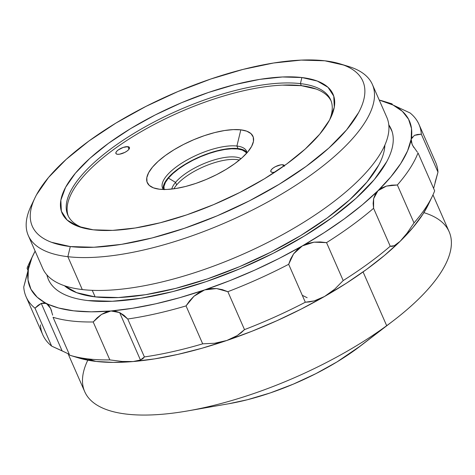 <?xml version="1.0" encoding="UTF-8"?>
<svg xmlns="http://www.w3.org/2000/svg" width="475" height="475" viewBox="0 0 475 475"><rect width="100%" height="100%" fill="white"/><g stroke="black" fill="none" stroke-linecap="round" stroke-linejoin="round"><path stroke-width="0.71" d="M87.798 300.556A187.156 67.23 156.3 0 1 71.998 297.374A187.156 67.23 156.3 0 1 46.906 274.912L47.47 277.02C48.806 281.253 51.229 284.976 54.744 288.194C58.265 291.413 62.801 294.061 68.364 296.145C73.928 298.223 80.406 299.695 87.798 300.556L112.308 301.275L140.944 298.258L172.609 291.638L206.085 281.651L240.089 268.69L273.315 253.258L304.475 235.938L332.387 217.402L355.971 198.36L374.318 179.544L386.721 161.678C389.821 155.942 391.816 150.528 392.712 145.445C393.615 140.363 393.395 135.708 392.059 131.474L388.787 124.836A187.156 67.23 156.3 0 1 388.336 158.513A187.156 67.23 156.3 0 1 259.973 259.801A187.156 67.23 156.3 0 1 87.798 300.556M69.813 355.247L78.428 357.883A207.13 74.403 -23.7 0 0 95.914 361.41L87.923 358.892A214.528 77.063 -23.7 0 0 109.838 359.896L93.189 321.967L101.519 314.408L110.954 310.971L119.617 312.562L127.751 319.01L144.4 356.939L140.446 360.008L119.617 312.562L140.446 360.008L133.154 361.546A207.13 74.403 -23.7 0 0 226.824 340.486L220.804 342.172L214.658 343.259L202.688 343.835L186.04 305.906A214.528 77.063 156.3 0 1 127.751 319.01L144.4 356.939A214.528 77.063 -23.7 0 0 202.688 343.835A214.528 77.063 156.3 0 1 144.4 356.939L142.957 358.601L140.446 360.008L133.154 361.546L122.17 361.457L109.838 359.896L93.189 321.967A214.528 77.063 156.3 0 1 53.04 317.276L69.694 355.205A214.528 77.063 -23.7 0 0 87.923 358.892A214.528 77.063 156.3 0 1 69.813 355.247A214.528 77.063 156.3 0 1 69.694 355.205L53.04 317.276A214.528 77.063 -23.7 0 0 93.189 321.967L97.179 317.787L101.519 314.408L106.163 312.063L110.954 310.971A207.13 74.403 156.3 0 1 46.431 303.436L50.641 308.471L51.68 311.196M68.632 354.012L62.1 350.859L41.272 303.412L46.431 303.436A207.13 74.403 156.3 0 1 28.357 269.325A207.13 74.403 156.3 0 1 33.208 254.867A207.13 74.403 156.3 0 1 35.132 251.103L31.973 257.587L28.357 269.325L23.75 286.953A214.528 77.063 -23.7 0 0 34.996 308.18A214.528 77.063 156.3 0 1 26.107 296.798A214.528 77.063 156.3 0 1 23.75 286.953L27.698 272.496L28.447 266.582M52.672 315.151L50.641 308.471L48.747 305.354L37.133 297.154L30.964 289.275L28.019 279.947L28.357 269.325M391.917 103.823L383.301 101.181A207.13 74.403 156.3 0 0 379.228 100.053L393.098 105.058L402.396 111.346L408.565 119.219L411.51 128.547L411.172 139.175L407.556 150.907L400.734 163.56L390.806 176.908L377.957 190.724L386.442 186.093L397.355 184.983A214.528 77.063 -23.7 0 0 418.024 152.902L434.673 190.831L418.024 152.902A214.528 77.063 156.3 0 1 397.355 184.983L414.004 222.912A214.528 77.063 -23.7 0 0 434.673 190.831A214.528 77.063 156.3 0 1 432.41 196.074A214.528 77.063 156.3 0 1 414.004 222.912L407.093 233.136L400.158 241.294L397.023 244.019L394.286 245.7L392.023 246.394L390.23 246.228L373.582 208.299L373.13 203.377L373.629 198.657L375.208 194.382L377.957 190.724L362.401 204.767L344.405 218.809L324.277 232.596L302.361 245.896L314.017 242.167L326.539 242.63L343.193 280.559L334.667 289.21L324.556 296.471L319.319 299.084L314.266 300.889L309.575 301.904L305.318 302.231A214.528 77.063 156.3 0 1 244.506 329.62L237.191 335.599L226.824 340.486L214.658 343.259L202.688 343.835L186.04 305.906L189.667 300.77L194.008 296.21L199.007 292.523L204.63 289.91A207.13 74.403 156.3 0 1 110.954 310.971L115.425 311.196L119.617 312.562L123.957 315.299L127.751 319.01A214.528 77.063 -23.7 0 0 186.04 305.906L194.008 296.21L204.63 289.91L216.547 288.551L227.857 291.692L244.506 329.62L241.235 332.678L237.191 335.599L232.352 338.253L226.824 340.486A207.13 74.403 -23.7 0 0 324.556 296.471L314.266 300.889L305.318 302.231L288.669 264.302A214.528 77.063 156.3 0 1 227.857 291.692L244.506 329.62A214.528 77.063 -23.7 0 0 305.318 302.231L288.669 264.302L293.609 253.846L302.361 245.896A207.13 74.403 156.3 0 1 204.63 289.91L210.585 288.586L216.547 288.551L222.365 289.649L227.857 291.692A214.528 77.063 -23.7 0 0 288.669 264.302L290.676 258.887L293.609 253.846L297.498 249.446L302.361 245.896L279.027 258.489L254.683 270.15L229.74 280.683L204.63 289.91L179.776 297.671L155.604 303.834L132.531 308.293L110.954 310.971L91.236 311.826L73.714 310.834L58.698 308.026L43.949 302.848L41.272 303.412L62.1 350.859L51.644 346.109L34.996 308.18L38.148 305.271L41.272 303.412L34.996 308.18L51.644 346.109A214.528 77.063 156.3 0 1 40.399 324.882M392.041 103.859L392.409 104.708L392.041 103.859L390.426 103.538M109.838 359.896A214.528 77.063 156.3 0 1 87.923 358.892L95.914 361.41A207.13 74.403 -23.7 0 0 133.154 361.546L122.17 361.457L109.838 359.896M26.107 296.798L42.756 334.727A214.528 77.063 -23.7 0 0 51.644 346.109L65.776 352.604M33.208 254.867L29.319 262.996A214.528 77.063 -23.7 0 0 27.057 268.233L28.108 270.625L27.057 268.233A214.528 77.063 156.3 0 1 31.445 258.851M78.292 357.841L95.914 361.41L113.436 362.395L133.154 361.546L154.731 358.868L177.804 354.409L201.97 348.246L226.824 340.486L251.94 331.259L276.883 320.72L301.227 309.059L324.556 296.471L346.477 283.165L366.605 269.378L384.602 255.342L400.158 241.294L394.286 245.7L390.23 246.228L373.582 208.299L373.629 198.657L377.957 190.724A207.13 74.403 156.3 0 1 302.361 245.896L307.948 243.455L314.017 242.167L320.269 241.941L326.539 242.63A214.528 77.063 -23.7 0 0 373.582 208.299A214.528 77.063 156.3 0 1 326.539 242.63L343.193 280.559A214.528 77.063 -23.7 0 0 390.23 246.228A214.528 77.063 156.3 0 1 343.193 280.559L334.667 289.21L329.745 293.117L324.556 296.471A207.13 74.403 -23.7 0 0 400.158 241.294L413.007 227.477L422.934 214.13L428.587 204.066M417.394 152.19L412.633 145.445L411.326 142.084L411.172 139.175L414.414 135.357L421.331 134.188L437.98 172.116A214.528 77.063 -23.7 0 0 435.622 162.272L418.974 124.343A214.528 77.063 156.3 0 1 421.331 134.188L437.98 172.116L433.622 188.438M414.414 135.357L417.507 134.478L421.331 134.188A214.528 77.063 -23.7 0 0 410.085 112.961A214.528 77.063 156.3 0 1 418.974 124.343M413.873 147.565L412.104 144.335L411.172 139.175A207.13 74.403 156.3 0 1 377.957 190.724L381.769 187.94L386.442 186.093L391.703 185.143L397.355 184.983L414.004 222.912L407.093 233.136L400.158 241.294A207.13 74.403 -23.7 0 0 428.527 204.203L432.41 196.074M437.98 172.116L435.064 182.4M383.301 101.181A207.13 74.403 156.3 0 1 393.098 105.058L410.085 112.961L393.098 105.058A207.13 74.403 156.3 0 1 411.172 139.175L412.235 136.913M390.462 103.586L390.777 103.514M393.098 105.058L390.438 103.55M68.062 353.721L84.728 391.697A198.989 71.482 -23.7 0 0 203.003 407.9A198.989 71.482 -23.7 0 0 386.686 325.702L363.078 271.926L386.686 325.702L355.941 349.339A126.968 45.612 -23.7 0 0 360.299 346.079L393.508 320.589A198.989 71.482 156.3 0 1 386.686 325.702A198.989 71.482 -23.7 0 0 449.148 231.729L432.974 194.875M423.872 212.646A198.989 71.482 156.3 0 1 393.508 320.589M228.808 403.738L247.546 399.701L270.257 392.926L293.324 384.133L315.863 373.659L337.007 361.914L360.626 345.824M187.803 410.893L229.045 403.697A126.968 45.612 -23.7 0 0 355.941 349.339L386.686 325.702A198.989 71.482 156.3 0 1 187.803 410.893A198.989 71.482 156.3 0 1 87.792 360.175M83.446 228.047A143.509 51.549 156.3 0 1 67.824 215.151A143.509 51.549 156.3 0 1 143.598 127.704A143.509 51.549 156.3 0 1 300.42 83.618L301.322 85.672L300.42 83.618A143.509 51.549 -23.7 0 0 122.96 140.357A143.509 51.549 -23.7 0 0 83.434 228.042M301.886 77.544L300.42 83.618L301.886 77.544L282.512 76.974L259.878 79.355L234.846 84.597L208.377 92.488L181.498 102.731L155.236 114.932L130.601 128.624L108.538 143.278L89.894 158.329L75.394 173.203L65.586 187.328L60.848 200.159L61.364 211.203L67.118 220.038L77.882 226.32L93.242 229.811A147.951 53.147 156.3 0 1 80.756 227.293A147.951 53.147 156.3 0 1 116.88 137.417A147.951 53.147 156.3 0 1 301.886 77.544A147.951 53.147 156.3 0 1 330.82 117.521A147.951 53.147 156.3 0 1 229.348 197.594A147.951 53.147 156.3 0 1 93.242 229.811L112.617 230.375L135.256 227.994L160.289 222.757L186.752 214.866L213.631 204.618L239.899 192.417L264.533 178.731L286.597 164.077L305.235 149.019L319.74 134.146L329.549 120.027L334.287 107.196L333.765 96.152L328.017 87.317L317.253 81.035L301.886 77.544M28.292 235.523L42.72 268.393A187.898 67.498 -23.7 0 0 82.282 289.56L67.854 256.69A187.898 67.498 -23.7 0 0 302.812 180.648A187.898 67.498 -23.7 0 0 348.692 66.506L340.076 63.864A180.5 64.838 156.3 0 1 296.002 173.512A180.5 64.838 156.3 0 1 70.294 246.561L67.854 256.69L82.282 289.56A187.898 67.498 -23.7 0 0 287.607 231.842A187.898 67.498 -23.7 0 0 386.822 117.343L372.388 84.473A187.898 67.498 156.3 0 1 273.178 198.966A187.898 67.498 156.3 0 1 67.854 256.69A187.898 67.498 156.3 0 1 28.292 235.523A187.898 67.498 156.3 0 1 33.256 201.768M34.99 197.784L31.107 205.912A187.898 67.498 -23.7 0 0 67.854 256.69L70.294 246.561A180.5 64.838 156.3 0 1 34.99 197.784A180.5 64.838 156.3 0 1 158.787 100.1A180.5 64.838 156.3 0 1 324.835 60.794A180.5 64.838 156.3 0 1 340.076 63.864M344.173 65.277A187.898 67.498 156.3 0 1 372.388 84.473M324.835 60.794L343.579 65.051C348.947 67.058 353.323 69.611 356.713 72.717C360.103 75.822 362.443 79.414 363.731 83.493C365.02 87.572 365.228 92.067 364.361 96.965C363.494 101.87 361.57 107.089 358.583 112.623L346.619 129.853L328.926 147.998L306.179 166.363L279.264 184.241L249.209 200.943L217.17 215.828L184.371 228.327L152.089 237.957L121.547 244.346L93.931 247.249L70.294 246.561L51.549 242.303C46.188 240.297 41.806 237.737 38.416 234.638C35.025 231.533 32.686 227.941 31.398 223.862C30.115 219.777 29.901 215.288 30.768 210.383C31.635 205.485 33.559 200.266 36.545 194.732L48.515 177.502L66.209 159.357L88.95 140.992L115.864 123.114L145.92 106.412L177.965 91.527L210.757 79.028L243.046 69.397L273.582 63.009L301.203 60.099L324.835 60.794M329.561 120.003A143.509 51.549 -23.7 0 0 300.42 83.618A143.509 51.549 156.3 0 1 330.636 99.786A143.509 51.549 156.3 0 1 329.561 120.003M95.137 296.875A177.537 63.775 -23.7 0 0 276.212 249.375A177.537 63.775 -23.7 0 0 384.881 145.047L384.382 149.732C383.533 154.553 381.639 159.689 378.7 165.128L366.932 182.079L349.523 199.928L327.156 217.989L300.681 235.576L271.118 252.005L239.602 266.647L207.343 278.938L175.59 288.408L145.546 294.696L118.382 297.552L95.137 296.875L92.263 290.326L95.137 296.875L76.701 292.683L64.428 285.718A177.537 63.775 -23.7 0 0 95.137 296.875M302.278 295.302L307.153 297.712M239.376 160.075A39.205 14.084 -23.7 0 0 176.652 184.912L175.542 182.382A39.205 14.084 156.3 0 1 208.84 161.69A39.205 14.084 156.3 0 1 241.074 158.644A39.205 14.084 -23.7 0 0 208.84 161.69A39.205 14.084 -23.7 0 0 175.542 182.382L168.435 178.107A45.125 16.209 156.3 0 1 211.167 152.79A45.125 16.209 156.3 0 1 246.596 153.271L245.48 151.941L242.208 150.017L237.524 148.948L231.622 148.776L224.723 149.494L217.087 151.092L209.018 153.496L200.818 156.613L192.808 160.336L185.292 164.51L178.558 168.975L172.87 173.565L168.435 178.107L165.437 182.412L163.988 186.331L164.136 189.703M164.077 189.489A45.125 16.209 156.3 0 1 168.435 178.107L175.542 182.382A39.205 14.084 -23.7 0 0 171.772 189.062A39.205 14.084 156.3 0 1 175.542 182.382L176.652 184.912A39.205 14.084 -23.7 0 0 173.975 188.789M240.819 129.835A57.701 20.728 156.3 0 1 252.106 145.427A57.701 20.728 156.3 0 1 212.527 176.652A57.701 20.728 156.3 0 1 159.446 189.216A57.701 20.728 156.3 0 1 154.577 188.237A57.701 20.728 156.3 0 1 168.667 153.182A57.701 20.728 156.3 0 1 240.819 129.835L236.912 146.039L240.819 129.835L233.261 129.61L224.432 130.542L214.67 132.584L204.351 135.66L193.865 139.656L183.623 144.418L174.016 149.756L165.413 155.467L158.139 161.34L152.487 167.141L148.663 172.651L146.811 177.656L147.012 181.961L149.257 185.404L153.455 187.857L159.446 189.216L167.004 189.436L175.833 188.51L185.594 186.467L195.914 183.392L206.399 179.396L216.642 174.634L226.248 169.296L234.858 163.578L242.125 157.712L247.784 151.911L251.607 146.401L253.454 141.396L253.252 137.091L251.008 133.647L246.81 131.195L240.819 129.835M247.018 152.796A45.867 16.477 -23.7 0 0 236.912 146.039A45.867 16.477 156.3 0 1 246.572 151.204A45.867 16.477 156.3 0 1 247.018 152.796M246.976 152.534A45.867 16.477 -23.7 0 0 238.023 148.568L236.912 146.039L238.023 148.568A45.867 16.477 -23.7 0 0 189.543 161.749A45.867 16.477 -23.7 0 0 163.281 189.276M127.894 146.674A7.398 2.66 156.3 0 1 129.449 147.505A7.398 2.66 156.3 0 1 125.548 152.012A7.398 2.66 156.3 0 1 117.462 154.286A7.398 2.66 156.3 0 1 115.906 153.455A7.398 2.66 156.3 0 1 119.813 148.942A7.398 2.66 156.3 0 1 127.894 146.674L129.01 149.215L127.894 146.674L123.221 147.422L118.228 149.958L116.571 151.454L115.841 152.802L116.155 153.799L117.462 154.286L119.563 154.197L124.794 152.416L127.128 150.997L128.784 149.5L129.515 148.153L129.2 147.161L127.894 146.674M284.424 166.25L284.109 165.252L282.803 164.766L280.707 164.855L275.47 166.636L273.137 168.055L271.48 169.551L270.75 170.899L271.065 171.891L272.371 172.377L274.823 172.229A7.398 2.66 156.3 0 1 272.371 172.377A7.398 2.66 156.3 0 1 270.815 171.546A7.398 2.66 156.3 0 1 274.722 167.04A7.398 2.66 156.3 0 1 282.803 164.766L283.486 166.315L282.803 164.766A7.398 2.66 156.3 0 1 284.365 165.597A7.398 2.66 156.3 0 1 284.388 165.668M68.02 215.329L68.305 216.167A143.509 51.549 156.3 0 1 70.876 194.596A143.509 51.549 156.3 0 1 169.302 116.927A143.509 51.549 156.3 0 1 301.322 85.672A143.509 51.549 156.3 0 1 313.441 88.118A143.509 51.549 156.3 0 1 331.057 100.825M163.442 189.483A45.867 16.477 156.3 0 1 162.575 188.076A45.867 16.477 156.3 0 1 186.794 160.128A45.867 16.477 156.3 0 1 236.912 146.039A45.867 16.477 -23.7 0 0 184.894 161.227A45.867 16.477 -23.7 0 0 163.442 189.483M282.53 85.126L301.322 85.672L316.225 89.062"/></g></svg>
